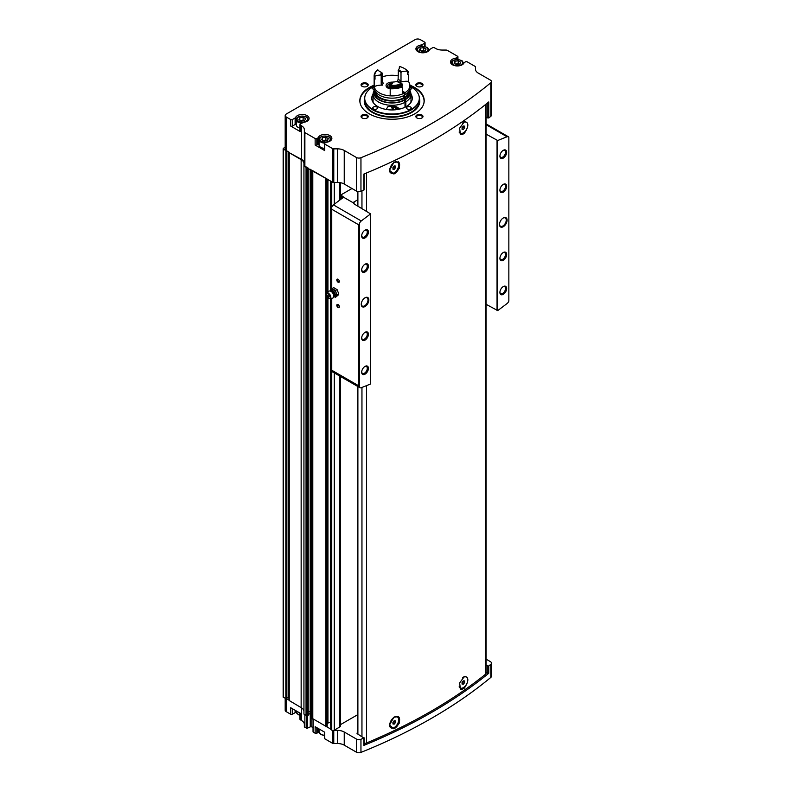 <?xml version="1.0" encoding="UTF-8"?>
<svg xmlns="http://www.w3.org/2000/svg" width="792" height="792" viewBox="0 0 792 792"><rect width="100%" height="100%" fill="white"/><g stroke="black" fill="none" stroke-linecap="round" stroke-linejoin="round"><path stroke-width="1.19" d="M459.251 687.218A6.296 3.633 120 0 0 459.914 687.822A6.296 3.633 120 0 0 460.053 687.892M466.339 676.992A6.296 3.633 120 0 0 466.211 676.903A6.296 3.633 120 0 0 463.785 676.873M464.35 688.099L460.479 689.129L459.608 682.981L464.35 676.526C469.003 677.101 469.003 680.962 464.35 688.099A7.148 4.128 -60 0 1 460.3 689.01M389.496 724.957A6.296 3.633 120 0 0 390.793 727.729A6.296 3.633 120 0 0 390.931 727.798M397.228 716.899A6.296 3.633 120 0 0 397.099 716.809A6.296 3.633 120 0 0 394.812 716.72M398.307 716.532A7.148 4.128 -60 0 1 399.019 722.759A7.148 4.128 -60 0 1 393.872 728.798L389.496 725.076L393.872 717.225L398.505 716.641L399.534 722.878L393.872 728.798M364.122 743.322A3.574 2.069 0 0 0 366.567 742.946A522.116 301.445 0 0 0 485.397 674.348A3.574 2.069 0 0 0 486.07 673.141L486.07 104.128M393.872 174.012L389.496 170.29L393.872 162.439L398.505 161.855L399.534 168.092L393.872 174.012A7.148 4.128 -60 0 0 399.019 167.973A7.148 4.128 -60 0 0 398.307 161.756M464.35 121.75C469.003 122.314 469.003 126.175 464.35 133.323L460.479 134.343L459.608 128.205L464.35 121.75M459.251 132.432A6.296 3.633 120 0 0 459.914 133.036A6.296 3.633 120 0 0 460.053 133.105M466.339 122.206A6.296 3.633 120 0 0 466.211 122.126A6.296 3.633 120 0 0 463.785 122.087M464.35 133.323A7.148 4.128 -60 0 1 460.3 134.224M389.496 170.171A6.296 3.633 120 0 0 390.793 172.943A6.296 3.633 120 0 0 390.931 173.012M397.228 162.113A6.296 3.633 120 0 0 397.099 162.023A6.296 3.633 120 0 0 394.812 161.934M363.944 744.856L363.875 745.381A522.116 301.445 0 0 0 488.763 673.269L487.852 673.319L487.852 666.023L486.07 664.983M487.852 666.023L488.763 665.973A522.116 301.445 0 0 0 490.812 664.29A3.574 2.069 0 0 0 491.456 663.112A3.574 2.069 0 0 0 490.406 661.647L486.07 659.142M340.283 724.749L357.707 714.691M330.907 729.284L331.749 730.155A1.792 1.03 0 0 0 333.63 730.402A1.792 1.03 0 0 0 334.283 730.155L339.758 726.997A1.792 1.03 0 0 0 340.283 726.264L340.283 376.368M333.63 730.402A1.792 1.03 0 0 0 333.759 730.402L337.491 730.402A9.534 5.504 0 0 1 344.243 732.016L356.38 739.025A3.574 2.069 0 0 0 360.954 739.263A522.116 301.445 0 0 0 363.875 738.075L357.043 733.57M357.707 732.689L357.043 733.075M324.403 732.056L324.403 738.283A1.188 0.693 0 0 0 324.76 738.778L332.492 743.242A1.792 1.03 0 0 0 333.759 743.539L337.491 743.539A9.534 5.504 0 0 1 344.243 745.153L356.38 752.162A3.574 2.069 0 0 0 360.954 752.4A522.116 301.445 0 0 0 490.812 677.427A3.574 2.069 0 0 0 491.456 676.249L491.456 663.112M319.047 731.125A6.851 3.96 0 0 0 318.354 732.135A1.792 1.03 0 0 1 317.879 732.62L316.83 733.224A1.188 0.693 0 0 1 315.147 733.224L313.206 732.105L313.206 719.453M299.96 713.067L299.96 719.304A1.188 0.693 0 0 0 300.317 719.789L301.564 720.522A9.534 5.504 0 0 1 304.356 724.413L304.356 726.571A1.792 1.03 0 0 0 304.88 727.303L307.306 728.214L311.098 726.512L313.038 727.63M296.287 711.176A6.851 3.96 0 0 0 295.594 712.186A1.792 1.03 0 0 1 295.119 712.671L292.387 714.245A1.188 0.693 0 0 1 290.704 714.245L286.239 711.671L286.239 698.752M285.189 698.405L285.189 710.206A3.574 2.069 0 0 0 286.239 711.671M409.89 85.219A32.185 18.582 180 0 1 414.78 87.536A32.185 18.582 180 0 1 424.205 100.673A32.185 18.582 180 0 1 392.02 119.255A32.185 18.582 180 0 1 359.835 100.673A32.185 18.582 180 0 1 374.141 85.219M367.151 115.028A3.574 2.069 180 0 1 367.151 117.949A3.574 2.069 180 0 1 362.092 117.949A3.574 2.069 180 0 1 362.092 115.028A3.574 2.069 180 0 1 367.151 115.028M367.151 83.398A3.574 2.069 180 0 1 367.151 86.318A3.574 2.069 180 0 1 362.092 86.318A3.574 2.069 180 0 1 362.092 83.398A3.574 2.069 180 0 1 367.151 83.398M421.948 83.398A3.574 2.069 180 0 1 421.948 86.318A3.574 2.069 180 0 1 416.889 86.318A3.574 2.069 180 0 1 416.889 83.398A3.574 2.069 180 0 1 421.948 83.398M421.948 115.028A3.574 2.069 180 0 1 421.948 117.949A3.574 2.069 180 0 1 416.889 117.949A3.574 2.069 180 0 1 416.889 115.028A3.574 2.069 180 0 1 421.948 115.028M424.72 46.57L424.72 43.154L421.988 44.728A1.792 1.03 0 0 1 421.156 45.005A6.851 3.96 0 0 0 415.929 48.847A6.851 3.96 0 0 0 421.968 52.777A6.851 3.96 0 0 0 429.442 49.787A1.792 1.03 0 0 1 429.917 49.302L432.65 47.728A1.188 0.693 0 0 1 434.333 47.728L435.59 48.451A9.534 5.504 0 0 0 442.332 50.064L446.064 50.064A1.792 1.03 0 0 1 447.332 50.361L457.598 56.291A1.188 0.693 0 0 1 457.944 56.776A1.188 0.693 0 0 1 457.598 57.262L456.548 57.866A1.792 1.03 0 0 1 455.717 58.143A6.851 3.96 0 0 0 450.49 61.984A6.851 3.96 0 0 0 456.519 65.914A6.851 3.96 0 0 0 464.003 62.924A1.792 1.03 0 0 1 464.478 62.439L465.518 61.835A1.188 0.693 0 0 1 467.211 61.835L474.923 66.3A1.851 1.069 0 0 1 475.467 67.053L475.467 69.191A9.534 5.504 0 0 0 478.259 73.092L490.406 80.101A3.574 2.069 0 0 1 491.456 81.556L491.456 115.137A3.574 2.069 0 0 1 490.812 116.315A522.116 301.445 0 0 1 488.763 117.998L486.07 117.008M424.72 43.154A1.188 0.693 0 0 0 425.076 42.669A1.188 0.693 0 0 0 424.72 42.184L420.255 39.6A3.574 2.069 0 0 0 415.196 39.6L286.239 114.058A3.574 2.069 0 0 0 285.189 115.513A3.574 2.069 0 0 0 286.239 116.978L290.704 119.552A1.188 0.693 0 0 0 292.387 119.552L295.119 117.978A1.792 1.03 0 0 0 295.594 117.493A6.851 3.96 0 0 1 303.069 114.503A6.851 3.96 0 0 1 309.108 118.434A6.851 3.96 0 0 1 303.88 122.285A1.792 1.03 0 0 0 303.049 122.552L300.317 124.126A1.188 0.693 0 0 0 299.96 124.621A1.188 0.693 0 0 0 300.317 125.106L301.564 125.829L301.564 159.41L289.169 152.678L301.148 159.647A9.534 5.504 0 0 1 303.94 163.538L303.94 166.132L332.472 182.12A1.851 1.069 0 0 0 333.63 182.427A1.851 1.069 0 0 0 333.778 182.427L337.491 182.427A9.534 5.504 0 0 1 344.243 184.041L356.38 191.05A3.574 2.069 0 0 0 360.954 191.288A522.116 301.445 0 0 0 363.875 190.11L363.944 189.585M324.403 148.332A5.96 3.445 0 0 1 320.8 147.342A5.96 3.445 0 0 1 319.047 144.906L319.047 139.659A5.96 3.445 0 0 0 320.8 142.085A5.96 3.445 0 0 0 324.789 143.095A1.188 0.693 0 0 0 324.403 143.6L324.403 150.114A1.188 0.693 0 0 0 324.76 150.609L315.147 145.055L315.147 138.531L304.88 132.61A1.792 1.03 0 0 1 304.356 131.878L304.356 129.72A9.534 5.504 0 0 0 301.564 125.829M315.147 138.531A1.188 0.693 0 0 0 316.83 138.531L317.879 137.927A1.792 1.03 0 0 0 318.354 137.452A6.851 3.96 0 0 1 325.829 134.462A6.851 3.96 0 0 1 331.868 138.392A6.851 3.96 0 0 1 326.641 142.233A1.792 1.03 0 0 0 325.799 142.501L324.76 143.114M324.403 143.6A1.188 0.693 0 0 0 324.76 144.085L332.472 148.54A1.851 1.069 0 0 0 333.778 148.856L337.491 148.856L337.491 182.427M491.456 81.556A3.574 2.069 0 0 1 490.812 82.744A522.116 301.445 0 0 1 360.954 157.707A3.574 2.069 0 0 1 356.38 157.479L344.243 150.46A9.534 5.504 0 0 0 337.491 148.856M296.287 123.007A6.851 3.96 0 0 0 295.594 124.017A1.792 1.03 0 0 1 295.119 124.502L292.387 126.076A1.188 0.693 0 0 1 290.704 126.076L300.317 131.62L300.317 125.106M285.189 115.513L285.189 149.094A3.574 2.069 0 0 0 286.239 150.559L289.555 152.47M304.356 131.878L304.356 165.459A1.792 1.03 0 0 0 304.88 166.191L307.642 167.775M423.562 97.842A32.185 18.582 180 0 1 423.621 98.03A32.185 18.582 180 0 1 424.195 101.109M359.845 101.109A32.185 18.582 180 0 1 360.419 98.03A32.185 18.582 180 0 1 360.479 97.842M312.048 718.285L330.769 729.105M315.147 733.224L315.147 726.7L324.76 732.253L324.76 738.778M283.16 696.98A4.772 2.752 0 0 0 283.15 697.069A4.772 2.752 0 0 0 283.16 697.158L289.169 700.217M303.94 166.132L303.94 714.097L307.108 715.74L308.147 715.265M303.94 711.513A9.534 5.504 0 0 0 301.148 707.622L301.148 159.647M289.238 700.554L301.148 707.622M363.875 190.11L363.875 174.052A522.116 301.445 0 0 0 488.763 101.94L488.763 117.998M285.189 147.262L283.338 148.332A4.772 2.752 0 0 0 283.15 149.094A4.772 2.752 0 0 0 283.16 149.183L286.377 150.638M312.038 170.32L326.611 178.735M304.356 163.3A9.534 5.504 0 0 0 301.564 159.41M330.997 181.259L331.749 182.19A1.792 1.03 0 0 0 333.63 182.427M312.791 719.205L312.791 171.24M306.049 715.315L306.049 167.35M289.169 698.465L288.367 698.009A0.95 0.554 0 0 0 286.862 698.118L286.377 698.603M311.959 714.354L311.058 713.83A2.98 1.723 0 0 1 310.434 713.305A2.98 1.723 0 0 1 310.187 712.612A1.911 1.099 0 0 0 308.217 711.513M327.116 726.214L326.611 726.7M327.185 724.136L327.938 723.205L327.938 297.574M330.472 722.749A1.792 1.03 0 0 0 327.938 723.205M330.492 298.376L330.769 725.215M310.434 713.305L308.217 714.542M290.704 714.245L290.704 707.721L300.317 713.275L300.317 719.789M417.137 118.077A2.93 1.693 180 0 1 416.483 117.018A2.93 1.693 180 0 1 418.295 115.454A2.93 1.693 180 0 1 421.483 115.82A2.93 1.693 180 0 1 422.344 117.018A2.93 1.693 180 0 1 421.69 118.077M417.137 86.447A2.93 1.693 180 0 1 416.483 85.388A2.93 1.693 180 0 1 418.295 83.823A2.93 1.693 180 0 1 421.483 84.19A2.93 1.693 180 0 1 422.344 85.388A2.93 1.693 180 0 1 421.69 86.447M362.35 86.447A2.93 1.693 180 0 1 361.697 85.388A2.93 1.693 180 0 1 363.508 83.823A2.93 1.693 180 0 1 366.696 84.19A2.93 1.693 180 0 1 367.557 85.388A2.93 1.693 180 0 1 366.904 86.447M362.35 118.077A2.93 1.693 180 0 1 361.697 117.018A2.93 1.693 180 0 1 363.508 115.454A2.93 1.693 180 0 1 366.696 115.82A2.93 1.693 180 0 1 367.557 117.018A2.93 1.693 180 0 1 366.904 118.077M410.959 99.921A20.265 11.702 180 0 1 411.642 101.158M372.398 101.158A20.265 11.702 180 0 1 373.062 99.941M410.969 94.09A20.265 11.702 180 0 1 412.286 98.238A20.265 11.702 180 0 1 392.02 109.939A20.265 11.702 180 0 1 371.755 98.238A20.265 11.702 180 0 1 373.072 94.09M409.9 86.338A27.284 15.751 180 0 1 411.315 87.1A27.284 15.751 180 0 1 418.82 95.258A27.284 15.751 180 0 1 392.02 113.999A27.284 15.751 180 0 1 365.221 95.258A27.284 15.751 180 0 1 374.141 86.338M410.563 106.999A2.386 1.376 180 0 1 411.266 107.969A2.386 1.376 180 0 1 408.88 109.346A2.386 1.376 180 0 1 406.494 107.969A2.386 1.376 180 0 1 407.969 106.702A2.386 1.376 180 0 1 410.563 106.999M376.843 106.999A2.386 1.376 180 0 1 377.546 107.969A2.386 1.376 180 0 1 375.161 109.346A2.386 1.376 180 0 1 372.775 107.969A2.386 1.376 180 0 1 374.25 106.702A2.386 1.376 180 0 1 376.843 106.999M374.21 89.773A2.386 1.376 180 0 1 372.775 88.506A2.386 1.376 180 0 1 374.141 87.269M409.9 87.269A2.386 1.376 180 0 1 410.563 87.536A2.386 1.376 180 0 1 411.266 88.506A2.386 1.376 180 0 1 409.83 89.773M418.879 95.446A27.413 15.83 180 0 1 418.938 95.634A27.413 15.83 180 0 1 419.433 98.634A27.413 15.83 180 0 1 392.02 114.464A27.413 15.83 180 0 1 364.607 98.634A27.413 15.83 180 0 1 365.102 95.634A27.413 15.83 180 0 1 365.162 95.446M409.9 85.803A32.056 18.513 180 0 1 414.691 88.07A32.056 18.513 180 0 1 423.492 97.654A32.056 18.513 180 0 1 423.769 103.732M360.271 103.732A32.056 18.513 180 0 1 360.548 97.654A32.056 18.513 180 0 1 374.141 85.803M315.147 145.055A1.188 0.693 0 0 0 316.83 145.055L316.83 138.531M319.047 142.956A6.851 3.96 0 0 0 318.354 143.966A1.792 1.03 0 0 1 317.879 144.451L316.83 145.055M299.96 124.621L299.96 131.135A1.188 0.693 0 0 0 300.317 131.62M308.019 120.582A5.96 3.445 0 0 0 308.207 119.701C307.652 117.84 306.979 116.899 306.197 116.879C299.307 114.563 295.683 118.018 296.287 119.701L296.287 124.958A5.96 3.445 0 0 0 298.04 127.393A5.96 3.445 0 0 0 299.96 128.136M324.116 140.986L321.681 139.58L322.572 137.669L325.898 137.155L328.333 138.56L327.442 140.471L324.116 140.986M456.459 64.588L454.024 63.182L454.915 61.261L458.231 60.746L460.667 62.152L459.776 64.073L456.459 64.588M301.356 121.037L298.93 119.632L299.822 117.711L303.138 117.196L305.573 118.602L304.682 120.523L301.356 121.037M421.898 51.45L419.463 50.044L420.354 48.124L423.68 47.609L426.106 49.015L425.215 50.936L421.898 51.45M326.779 140.58L325.898 140.075L325.898 137.155M322.572 140.095L322.572 137.669M325.898 140.075L323.245 140.481M424.552 51.034L423.68 50.53L423.68 47.609M420.354 50.559L420.354 48.124M423.68 50.53L421.017 50.936M304.019 120.622L303.138 120.117L303.138 117.196M299.822 120.146L299.822 117.711M303.138 120.117L300.485 120.532M459.113 64.172L458.231 63.667L458.231 60.746M454.915 63.697L454.915 61.261M458.231 63.667L455.578 64.083M487.852 673.319L486.07 672.289M394.208 172.785A6.296 3.633 -60 0 1 391.06 173.092A6.296 3.633 -60 0 1 391.06 165.815A6.296 3.633 -60 0 1 397.366 162.182A6.296 3.633 -60 0 1 398.327 167.231A6.296 3.633 -60 0 1 394.208 172.785M394.208 165.954L392.951 167.528L392.951 169.211L394.208 169.32L395.475 167.746L395.475 166.063L394.208 165.954M462.647 123.047A6.296 3.633 -60 0 1 466.478 122.275A6.296 3.633 -60 0 1 467.448 127.324A6.296 3.633 -60 0 1 463.33 132.878A6.296 3.633 -60 0 1 460.182 133.185A6.296 3.633 -60 0 1 459.162 131.967M463.33 126.047L462.063 127.621L462.063 129.304L463.33 129.423L464.597 127.849L464.597 126.156L463.33 126.047M394.208 727.561A6.296 3.633 -60 0 1 391.06 727.878A6.296 3.633 -60 0 1 391.06 720.601A6.296 3.633 -60 0 1 397.366 716.968A6.296 3.633 -60 0 1 398.327 722.017A6.296 3.633 -60 0 1 394.208 727.561M394.208 720.74L392.951 722.304L392.951 723.997L394.208 724.106L395.475 722.532L395.475 720.849L394.208 720.74M462.647 677.823A6.296 3.633 -60 0 1 466.478 677.061A6.296 3.633 -60 0 1 467.448 682.11A6.296 3.633 -60 0 1 463.33 687.664A6.296 3.633 -60 0 1 460.182 687.971A6.296 3.633 -60 0 1 459.162 686.753M463.33 680.833L462.063 682.407L462.063 684.09L463.33 684.199L464.597 682.625L464.597 680.942L463.33 680.833M392.951 167.983L393.872 166.37M393.872 166.825L395.475 167.746M392.951 168.597L394.208 169.32M462.063 682.862L462.993 681.249M462.993 681.704L464.597 682.625M462.063 683.476L463.33 684.199M392.951 722.759L393.872 721.156M393.872 721.611L395.475 722.532M392.951 723.373L394.208 724.106M462.063 128.076L462.993 126.463M462.993 126.918L464.597 127.849M462.063 128.69L463.33 129.423M353.39 202.891L354.093 203.92L354.093 201.901A2.386 1.376 0 0 0 353.39 202.871A2.386 1.376 0 0 0 353.39 202.891L343.233 197.03A1.792 1.03 0 0 0 342.708 196.297L341.362 195.525A1.792 1.03 0 0 1 340.857 194.941L351.985 188.516M359.885 387.684A3.574 2.069 120 0 0 361.271 387.704A636.55 367.518 120 0 0 370.607 383.971L370.607 213.909A636.55 367.518 120 0 0 361.271 220.958A3.574 2.069 120 0 0 359.489 223.403L358.806 224.869L358.806 385.853L359.489 387.308A3.574 2.069 120 0 0 359.885 387.684L332.076 371.626A3.574 2.069 -60 0 1 331.749 371.359L331.749 298.218M331.749 288.951L331.749 207.138A3.574 2.069 -60 0 1 333.452 204.89A636.55 367.518 -60 0 1 342.708 197.911L343.233 197.03M338.075 304.583L338.075 304.583A1.792 1.03 60 0 1 339.342 306.771A1.792 1.03 60 0 1 338.075 307.504A1.792 1.03 60 0 1 336.808 305.306A1.792 1.03 60 0 1 338.075 304.583M338.075 279.279L338.075 279.279A1.792 1.03 60 0 1 339.342 281.467A1.792 1.03 60 0 1 338.075 282.2A1.792 1.03 60 0 1 336.808 280.002A1.792 1.03 60 0 1 338.075 279.279M365.043 306.524A5.366 3.099 -60 0 1 361.251 304.336A5.366 3.099 -60 0 1 365.043 297.772A5.366 3.099 -60 0 1 368.844 299.96A5.366 3.099 -60 0 1 365.043 306.524M365.043 271.973A4.772 2.752 -60 0 1 361.677 270.032A4.772 2.752 -60 0 1 365.043 264.191A4.772 2.752 -60 0 1 368.419 266.132A4.772 2.752 -60 0 1 365.043 271.973M365.043 340.105A4.772 2.752 -60 0 1 361.677 338.164A4.772 2.752 -60 0 1 365.043 332.323A4.772 2.752 -60 0 1 368.419 334.264A4.772 2.752 -60 0 1 365.043 340.105M365.043 374.171A4.772 2.752 -60 0 1 361.677 372.23A4.772 2.752 -60 0 1 365.043 366.389A4.772 2.752 -60 0 1 368.419 368.329A4.772 2.752 -60 0 1 365.043 374.171M365.043 237.907A4.772 2.752 -60 0 1 361.677 235.966A4.772 2.752 -60 0 1 365.043 230.125A4.772 2.752 -60 0 1 368.419 232.066A4.772 2.752 -60 0 1 365.043 237.907M359.489 387.308L359.489 223.403M503.286 226.72A5.366 3.099 -60 0 1 499.495 224.532A5.366 3.099 -60 0 1 503.286 217.958A5.366 3.099 -60 0 1 507.078 220.146A5.366 3.099 -60 0 1 503.286 226.72M503.286 192.169A4.772 2.752 -60 0 1 499.91 190.219A4.772 2.752 -60 0 1 503.286 184.378A4.772 2.752 -60 0 1 506.652 186.328A4.772 2.752 -60 0 1 503.286 192.169M503.286 260.301A4.772 2.752 -60 0 1 499.91 258.35A4.772 2.752 -60 0 1 503.286 252.509A4.772 2.752 -60 0 1 506.652 254.46A4.772 2.752 -60 0 1 503.286 260.301M503.286 294.367A4.772 2.752 -60 0 1 499.91 292.416A4.772 2.752 -60 0 1 503.286 286.575A4.772 2.752 -60 0 1 506.652 288.526A4.772 2.752 -60 0 1 503.286 294.367M503.286 158.103A4.772 2.752 -60 0 1 499.91 156.153A4.772 2.752 -60 0 1 503.286 150.312A4.772 2.752 -60 0 1 506.652 152.262A4.772 2.752 -60 0 1 503.286 158.103M486.07 304.296L497.722 310.583A636.55 367.518 120 0 0 507.068 303.534A3.574 2.069 120 0 0 508.85 301.079L508.85 137.174A3.574 2.069 120 0 0 508.444 136.798A3.574 2.069 120 0 0 507.068 136.778A636.55 367.518 120 0 0 497.722 140.521L486.07 134.125M497.722 310.583L497.722 140.521M354.093 201.901L357.707 199.812M340.857 199.287L340.857 194.941M331.749 730.155L331.749 370.23L358.806 385.853M354.093 203.92L370.607 213.909M497.049 310.632L497.049 140.461M364.746 230.314A3.96 2.287 -60 0 1 366.458 230.254A3.96 2.287 -60 0 1 367.062 233.432A3.96 2.287 -60 0 1 364.478 236.917A3.96 2.287 -60 0 1 362.498 237.115A3.96 2.287 -60 0 1 361.687 235.61M364.746 366.577A3.96 2.287 -60 0 1 366.458 366.518A3.96 2.287 -60 0 1 367.062 369.696A3.96 2.287 -60 0 1 364.478 373.18A3.96 2.287 -60 0 1 362.498 373.378A3.96 2.287 -60 0 1 361.687 371.874M364.746 332.511A3.96 2.287 -60 0 1 366.458 332.452A3.96 2.287 -60 0 1 367.062 335.63A3.96 2.287 -60 0 1 364.478 339.115A3.96 2.287 -60 0 1 362.498 339.313A3.96 2.287 -60 0 1 361.687 337.808M364.746 264.38A3.96 2.287 -60 0 1 366.458 264.32A3.96 2.287 -60 0 1 367.062 267.498A3.96 2.287 -60 0 1 364.478 270.983A3.96 2.287 -60 0 1 362.498 271.181A3.96 2.287 -60 0 1 361.687 269.676M502.989 150.5A3.96 2.287 -60 0 1 504.692 150.45A3.96 2.287 -60 0 1 505.306 153.618A3.96 2.287 -60 0 1 502.712 157.113A3.96 2.287 -60 0 1 500.732 157.311A3.96 2.287 -60 0 1 499.92 155.796M502.989 286.763A3.96 2.287 -60 0 1 504.692 286.704A3.96 2.287 -60 0 1 505.306 289.882A3.96 2.287 -60 0 1 502.712 293.377A3.96 2.287 -60 0 1 500.732 293.575A3.96 2.287 -60 0 1 499.92 292.06M502.989 252.697A3.96 2.287 -60 0 1 504.692 252.648A3.96 2.287 -60 0 1 505.306 255.816A3.96 2.287 -60 0 1 502.712 259.311A3.96 2.287 -60 0 1 500.732 259.509A3.96 2.287 -60 0 1 499.92 257.994M502.989 184.566A3.96 2.287 -60 0 1 504.692 184.516A3.96 2.287 -60 0 1 505.306 187.684A3.96 2.287 -60 0 1 502.712 191.179A3.96 2.287 -60 0 1 500.732 191.377A3.96 2.287 -60 0 1 499.92 189.862M503.068 218.087A4.772 2.752 -60 0 1 505.247 217.968A4.772 2.752 -60 0 1 505.979 221.79A4.772 2.752 -60 0 1 502.861 225.987A4.772 2.752 -60 0 1 500.475 226.225A4.772 2.752 -60 0 1 499.495 224.275M364.835 297.901A4.772 2.752 -60 0 1 367.013 297.772A4.772 2.752 -60 0 1 367.745 301.594A4.772 2.752 -60 0 1 364.627 305.801A4.772 2.752 -60 0 1 362.241 306.029A4.772 2.752 -60 0 1 361.261 304.088M339.332 281.328A1.465 0.842 60 0 1 339.035 281.873A1.465 0.842 60 0 1 337.57 281.031A1.465 0.842 60 0 1 337.57 279.338A1.465 0.842 60 0 1 338.194 279.348M339.332 306.633A1.465 0.842 60 0 1 339.035 307.177A1.465 0.842 60 0 1 337.57 306.336A1.465 0.842 60 0 1 337.57 304.643A1.465 0.842 60 0 1 338.194 304.653M333.61 296.455L335.471 297.337L336.164 296.228A4.168 2.406 60 0 1 334.66 296.842L334.016 296.752M337.184 294.921L336.164 292.822A4.168 2.406 60 0 1 336.164 296.228L338.788 293.99L338.105 295.109L335.471 297.337M333.61 289.644A4.168 2.406 60 0 1 336.164 292.822L335.471 290.525L332.066 288.565L331.056 289.872A4.168 2.406 60 0 1 333.61 289.644M328.72 294.901A1.188 0.693 60 0 1 329.452 296.782A1.188 0.693 60 0 1 327.987 295.931A1.188 0.693 60 0 1 328.72 294.901M328.72 293.535A2.861 1.653 60 0 1 330.67 296.366A2.861 1.653 60 0 1 329.769 298.475A2.861 1.653 60 0 1 327.284 296.693A2.861 1.653 60 0 1 326.987 293.654A2.861 1.653 60 0 1 328.72 293.535M326.987 293.654L328.621 291.515A3.93 2.267 60 0 1 329.541 290.981A3.93 2.267 60 0 1 330.997 291.347A3.93 2.267 60 0 1 333.422 294.386A3.93 2.267 60 0 1 333.363 297.604A3.93 2.267 60 0 1 332.442 298.138L329.769 298.475M330.611 290.842L330.848 290.238A4.168 2.406 60 0 1 331.056 289.872L330.363 290.981M335.471 290.525L337.085 289.605L338.788 293.99M332.066 288.565L333.68 287.635L337.085 289.605M410.88 98.911L410.979 97.169M404.999 107.227L404.999 102.326A18.949 10.94 180 0 1 384.496 104.386A18.949 10.94 180 0 1 373.062 94.347A18.949 10.94 180 0 1 373.408 92.278L374.042 90.397A18.315 10.573 180 0 1 374.18 90.011M409.86 90.011A18.315 10.573 180 0 1 409.999 90.397L410.632 92.278A18.949 10.94 180 0 1 410.969 94.347A18.949 10.94 180 0 1 405.841 101.841L405.841 106.801M386.288 109.464L387.704 106.841C392.634 105.336 396.505 105.999 399.307 108.831M404.999 102.326L404.544 100.119A18.315 10.573 180 0 1 383.17 101.663A18.315 10.573 180 0 1 374.042 90.397M409.999 90.397A18.315 10.573 180 0 1 405.385 99.634L405.841 101.841M404.544 100.119L404.237 99.941A17.879 10.326 180 0 1 384.902 101.871A17.879 10.326 180 0 1 374.141 92.397L374.141 90.694A17.879 10.326 180 0 1 374.309 89.258M409.731 89.258A17.879 10.326 180 0 1 409.9 90.694L409.9 92.397A17.879 10.326 180 0 1 405.078 99.455L405.385 99.634M404.237 99.941L404.237 98.238A17.879 10.326 180 0 1 384.902 100.168A17.879 10.326 180 0 1 374.141 90.694M409.9 90.694A17.879 10.326 180 0 1 405.078 97.753L405.078 99.455M404.237 98.238L403.603 97.871A16.988 9.811 180 0 1 385.546 99.762A16.988 9.811 180 0 1 375.042 91.07M408.999 91.07A16.988 9.811 180 0 1 404.445 97.386L405.078 97.753M407.365 73.181A17.879 10.326 180 0 1 408.345 74.27L408.345 81.368A17.879 10.326 180 0 1 409.9 85.585L409.9 87.823A17.879 10.326 180 0 1 405.078 94.882L404.445 94.515L404.445 97.386M403.603 95.693L403.603 97.871M381.2 75.497A10.85 6.267 180 0 1 382.259 73.22L381.754 72.547A11.444 6.603 180 0 0 380.606 75.032L381.2 75.497L381.2 84.16L382.397 85.15A11.326 6.534 0 0 0 374.23 86.645A17.879 10.326 180 0 1 374.141 85.585A17.879 10.326 180 0 0 384.902 95.06A17.879 10.326 180 0 0 404.237 93.129L404.237 95.367A17.879 10.326 180 0 1 384.902 97.297A17.879 10.326 180 0 1 374.141 87.823L374.141 85.585A17.879 10.326 180 0 1 374.141 85.506M382.259 76.943A17.879 10.326 180 0 1 398.109 75.883M409.9 85.585A17.879 10.326 180 0 1 405.078 92.644L405.078 94.882M404.237 93.129L402.504 92.129M390.189 88.862A5.96 3.445 180 0 1 386.06 85.585A5.96 3.445 180 0 1 392.753 82.17M402.504 91.149L405.078 92.644M408.345 81.368A11.326 6.534 0 0 0 399.98 82.437L401 81.101L401 72.438L401.534 71.795A11.444 6.603 180 0 0 398.386 69.973L398.109 79.428A10.85 6.267 180 0 1 401 81.101M401.593 85.645L401.593 86.625A11.326 6.534 0 0 0 402.504 86.843L402.504 93.951A17.879 10.326 180 0 1 390.189 95.852L390.189 88.754A11.326 6.534 0 0 0 390.783 88.298L390.783 87.219M382.259 73.22L382.259 81.883L383.308 83.19A9.652 5.574 180 0 0 382.397 85.15M402.504 84.318L401.851 83.675A11.326 6.534 0 0 1 397.079 81.388A11.444 6.603 180 0 1 392.773 82.061A11.326 6.534 0 0 1 390.624 85.407L390.189 87.189A17.879 10.326 180 0 0 402.504 85.288L402.504 84.318A17.879 10.326 180 0 1 390.189 86.219L390.189 85.833M401.851 83.675A17.285 9.979 180 0 1 390.624 85.407M380.606 75.032A11.326 6.534 0 0 0 374.794 76.27L374.23 77.012A17.879 10.326 180 0 1 374.141 75.953A17.879 10.326 180 0 1 377.537 69.904L377.804 69.795A11.326 6.534 0 0 0 381.754 72.547M374.794 76.27A17.285 9.979 180 0 1 377.804 69.795M374.23 77.012L374.23 77.982A17.879 10.326 180 0 1 374.141 76.923L374.141 75.953M374.23 77.982A11.326 6.534 180 0 1 375.022 77.636L375.022 79.2A17.048 9.841 180 0 1 374.972 78.487L374.972 77.656M401.593 86.625A17.048 9.841 180 0 1 390.783 88.298M375.022 79.2A11.326 6.534 0 0 0 374.23 79.546L374.23 86.645M374.23 79.546A17.879 10.326 180 0 1 374.141 78.487A17.879 10.326 180 0 1 374.19 77.705M402.504 86.843A17.879 10.326 180 0 1 390.189 88.754M399.98 82.437A9.652 5.574 180 0 0 397.485 80.992L398.109 79.428M398.109 70.765A10.85 6.267 180 0 1 401 72.438M398.386 69.973A11.326 6.534 0 0 0 399.485 67.152A11.326 6.534 0 0 0 399.425 66.449A17.285 9.979 180 0 1 404.247 68.409A17.285 9.979 180 0 1 407.642 71.191A11.326 6.534 0 0 0 401.534 71.795M407.642 71.191L408.345 72.706A11.326 6.534 180 0 0 407.365 72.636L407.365 74.191A11.326 6.534 0 0 1 408.345 74.27M404.445 68.528A17.879 10.326 180 0 1 404.663 68.656A17.879 10.326 180 0 1 408.345 71.735M399.416 67.884A11.326 6.534 180 0 0 399.326 67.498L399.425 66.449M389.961 86.724L389.426 86.328A2.683 1.544 180 0 1 390.119 84.833L389.694 86.14L390.119 84.833L390.783 85.279M389.426 86.328L389.426 86.328A2.683 1.544 180 0 0 390.189 87.061M390.119 84.833A2.683 1.544 180 0 1 391.684 84.388M395.564 109.692L394.297 109.801L393.03 108.237L393.03 106.544L394.297 106.435A2.069 1.188 60 0 1 395.564 108.009A2.069 1.188 60 0 1 395.752 108.959A2.069 1.188 60 0 1 395.564 109.692A2.069 1.188 60 0 1 395.505 109.771M394.396 109.86A2.069 1.188 60 0 1 394.297 109.801A2.069 1.188 60 0 1 393.03 108.237A2.069 1.188 60 0 1 393.03 106.544A2.069 1.188 60 0 1 394.297 106.435M395.861 106.613A3.693 2.138 60 0 1 396.911 109.593M392.951 109.93A3.693 2.138 60 0 1 391.684 106.613A3.693 2.138 60 0 1 391.733 106.069M396.802 106.871A4.168 2.406 60 0 1 397.584 109.494M394.713 106.752L395.347 108.049A1.792 1.03 60 0 1 394.753 106.781M394.713 107.257L393.03 108.237M395.743 108.969L394.297 109.801M366.567 742.946L366.567 385.615M366.567 211.127L366.567 172.933M485.397 674.348L485.397 104.663M490.812 677.427L490.812 664.29M488.763 673.269L488.763 665.973M363.875 745.381L363.875 738.075M360.954 752.4L360.954 739.263M290.704 126.076L290.704 119.552M286.239 116.978L286.239 150.559M324.76 150.609L324.76 144.085M304.88 132.61L304.88 166.191M332.472 148.54L332.472 182.12M332.492 743.242L332.492 730.412M306.464 728.214L306.464 715.483M304.88 727.303L304.88 714.641M356.38 752.162L356.38 739.025M344.243 745.153L344.243 732.016M333.778 148.856L333.778 182.427M360.954 157.707L360.954 191.288M490.812 82.744L490.812 116.315M285.843 698.792L285.843 150.817M283.259 697.297L283.259 149.322M331.749 207.138L331.749 182.19M330.907 729.67L330.907 298.327M330.907 290.08L330.907 181.705M325.849 726.749L325.849 178.784M339.758 726.997L339.758 376.061M339.758 200.109L339.758 182.586M334.283 730.155L334.283 372.903M334.283 204.257L334.283 182.427M289.238 700.752L289.238 152.777M283.16 697.158L283.16 149.183M286.219 698.762L286.219 150.787M286.862 698.118L286.862 150.916M288.367 698.009L288.367 151.787M307.108 715.74L307.108 167.775M307.712 715.711L307.712 167.825M308.147 715.463L308.147 168.072M310.187 712.612L310.187 169.25M311.058 713.83L311.058 169.755M312.048 718.591L312.048 170.626M326.522 726.749L326.522 178.784M327.116 726.413L327.116 296.376M327.116 293.495L327.116 179.022M327.938 292.406L327.938 179.497M330.492 290.753L330.492 180.972M330.541 725.076L330.541 298.376M330.541 290.664L330.541 181.002M344.243 150.46L344.243 184.041M356.38 157.479L356.38 191.05M301.564 720.522L301.564 707.88M333.759 743.539L333.759 730.402M337.491 743.539L337.491 730.402M307.306 728.214L307.306 715.79M310.256 726.512L310.256 713.374M311.098 726.512L311.098 713.859M419.433 98.634L419.433 100.871A27.413 15.83 180 0 1 392.02 116.701A27.413 15.83 180 0 1 364.607 100.871L364.607 98.634M419.433 98.594A27.779 16.038 180 0 1 392.02 117.196A27.779 16.038 180 0 1 364.607 98.594M317.879 144.451L317.879 137.927M318.354 143.966L318.354 137.452M457.598 59.509L457.598 57.262M456.548 59.539L456.548 57.866M455.717 59.648L455.717 58.143M324.76 732.253L324.76 737.798M316.83 727.68L316.83 733.224M317.879 728.284L317.879 732.62M318.354 728.551L318.354 732.135M292.387 126.076L292.387 119.552M295.119 124.502L295.119 117.978M295.594 124.017L295.594 117.493M421.988 46.401L421.988 44.728M421.156 46.51L421.156 45.005M300.317 713.275L300.317 718.819M292.387 708.701L292.387 714.245M295.119 710.276L295.119 712.671M295.594 710.553L295.594 712.186M330.769 140.53A5.96 3.445 0 0 0 330.967 139.659C330.413 137.798 329.739 136.858 328.957 136.828C322.067 134.511 318.443 137.966 319.047 139.659M321.305 141.214A5.247 3.029 0 0 0 330.076 139.857A5.247 3.029 0 0 0 323.651 136.145A5.247 3.029 0 0 0 321.305 141.214M463.112 64.132A5.96 3.445 0 0 0 463.31 63.251C462.746 61.39 462.073 60.449 461.291 60.43C454.4 58.113 450.787 61.558 451.381 63.251A5.96 3.445 0 0 0 451.579 64.132M453.638 64.805A5.247 3.029 0 0 0 462.409 63.449A5.247 3.029 0 0 0 455.984 59.746A5.247 3.029 0 0 0 453.638 64.805M324.403 735.54L320.938 734.57L319.047 731.818A5.96 3.445 0 0 0 320.8 734.243A5.96 3.445 0 0 0 324.403 735.233M296.287 119.701A5.96 3.445 0 0 0 298.04 122.136A5.96 3.445 0 0 0 302.029 123.136M298.544 121.255A5.247 3.029 0 0 0 307.316 119.899A5.247 3.029 0 0 0 300.891 116.196A5.247 3.029 0 0 0 298.544 121.255M428.551 50.985A5.96 3.445 0 0 0 428.749 50.114C428.185 48.253 427.512 47.312 426.74 47.282C419.839 44.976 416.226 48.421 416.83 50.114A5.96 3.445 0 0 0 417.018 50.985M419.077 51.668A5.247 3.029 0 0 0 427.848 50.312A5.247 3.029 0 0 0 421.433 46.599A5.247 3.029 0 0 0 419.077 51.668M299.96 715.324L298.188 714.622L296.287 711.859A5.96 3.445 0 0 0 298.04 714.295A5.96 3.445 0 0 0 299.96 715.037M487.852 102.683L487.852 118.048M357.885 734.055L357.885 386.526M357.885 206.108L357.885 191.575M361.954 736.402L361.954 387.437M361.954 208.464L361.954 190.882M358.806 224.869L331.749 209.246M341.362 198.911L341.362 195.525M342.708 197.911L342.708 196.297M507.068 136.778L486.07 124.651M361.271 220.958L333.452 204.89M329.541 290.981L330.848 290.812A3.416 1.97 60 0 1 332.105 291.129A3.416 1.97 60 0 1 334.214 293.763A3.416 1.97 60 0 1 334.165 296.555L333.363 297.604M330.65 290.832A3.514 2.029 60 0 1 332.798 290.644A3.514 2.029 60 0 1 335.194 294.149A3.514 2.029 60 0 1 334.046 296.713M381.2 84.16A10.85 6.267 180 0 1 382.259 81.883M390.189 88.823A4.722 2.732 180 0 1 387.308 86.14A4.722 2.732 180 0 1 389.179 84.12M390.783 88.258A4.217 2.435 180 0 1 387.872 85.486A4.217 2.435 180 0 1 392.297 83.497M283.15 697.069L283.15 149.094M289.169 700.653L289.169 152.678M308.217 715.364L308.217 168.112M311.959 718.443L311.959 170.468M327.185 726.313L327.185 296.515M327.185 293.396L327.185 179.061M330.472 724.987L330.472 298.386M330.472 290.793L330.472 180.962M330.769 729.481L330.769 298.346M330.769 290.288L330.769 181.507M340.283 199.713L340.283 182.675M313.038 731.867L313.038 719.354M457.944 59.529L457.944 56.776M425.076 46.649L425.076 42.669M330.967 140.342L330.967 139.659M463.31 63.944L463.31 63.251M451.381 63.944L451.381 63.251M319.047 731.818L319.047 728.957M308.207 120.394L308.207 119.701M428.749 50.797L428.749 50.114M416.83 50.797L416.83 50.114M296.287 711.859L296.287 710.949M364.122 173.943L364.122 189.823M364.122 745.094L364.122 737.798M357.707 733.956L357.707 386.427M357.707 206.009L357.707 191.535M331.581 370.765L331.581 298.247M331.581 289.169L331.581 208.326M508.444 136.798L486.07 123.879M328.472 296.663L327.908 295.693M373.062 94.347L373.062 102.386M410.969 94.347L410.969 97.169M410.969 100.327L410.969 102.386M374.141 78.487L374.141 85.585M392.347 83.407L387.832 84.952L387.149 87.575M404.999 104.692L405.841 104.207"/></g></svg>
